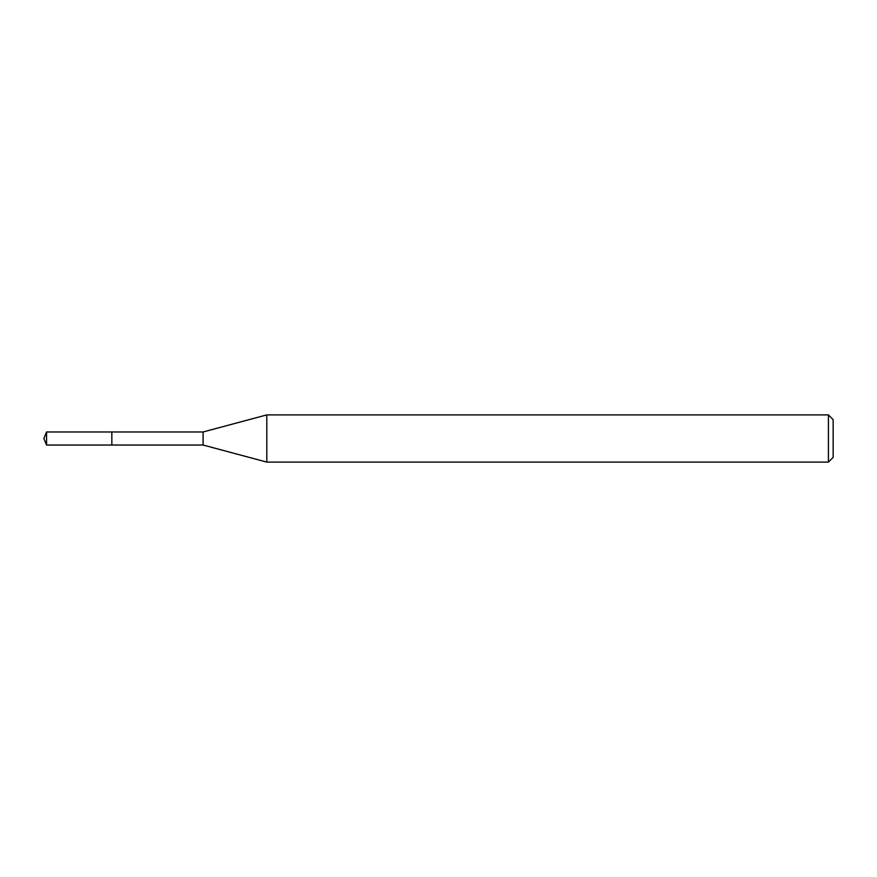 <?xml version="1.0" encoding="UTF-8"?>
<svg xmlns="http://www.w3.org/2000/svg" width="877" height="877" viewBox="0 0 877 877"><rect width="100%" height="100%" fill="white"/><g stroke="black" fill="none" stroke-linecap="round" stroke-linejoin="round"><path stroke-width="1.32" d="M46.558 445.034L43.85 438.5L46.558 431.966L46.558 445.034L111.839 445.034L111.839 431.966L111.839 445.034L203.102 445.034L203.102 431.966L266.805 414.898L828.425 414.898L833.15 419.623L833.15 457.377L833.15 419.623M46.558 431.966L203.102 431.966M266.805 414.898L266.805 462.102L828.425 462.102L828.425 414.898M828.425 462.102L833.15 457.377M203.102 445.034L266.805 462.102"/></g></svg>
